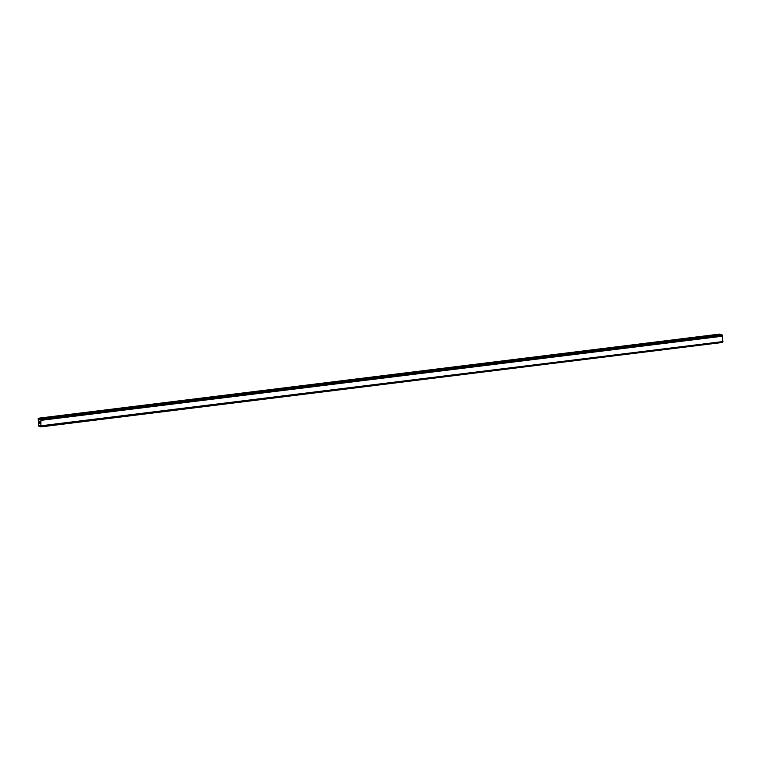 <?xml version="1.0" encoding="UTF-8"?>
<svg xmlns="http://www.w3.org/2000/svg" width="761" height="761" viewBox="0 0 761 761"><rect width="100%" height="100%" fill="white"/><g stroke="black" fill="none" stroke-linecap="round" stroke-linejoin="round"><path stroke-width="1.14" d="M720.486 334.764L719.839 334.079L38.183 418.246L39.249 419.882L40.285 418.845L40.932 420.348L40.847 426.921L39.962 425.342L39.134 426.436L38.545 425.846L38.183 418.246M721.723 334.612L40.285 418.845M722.912 341.689L41.256 425.856L722.874 341.727L721.942 334.678M722.807 341.737L722.646 342.345L40.989 426.512M40.885 426.883L722.646 342.345M39.876 421.708L39.924 422.46L39.876 421.708M39.391 421.565L39.962 422.469M39.353 421.461L39.41 422.307M39.477 423.259L39.962 423.401M40.4 426.274L39.182 426.379M722.465 335.962L40.809 420.129M722.579 336.181L40.932 420.348M722.95 341.565L41.294 425.741M720.229 334.184L38.573 418.36M720.296 334.269L38.64 418.436M39.829 419.711L39.182 419.796M721.989 334.745L40.333 418.911M722.132 335.087L40.476 419.254M722.151 335.192L40.504 419.359M722.522 336.029L40.866 420.196M722.627 342.44L40.98 426.607M722.874 341.727L41.218 425.894"/></g></svg>
